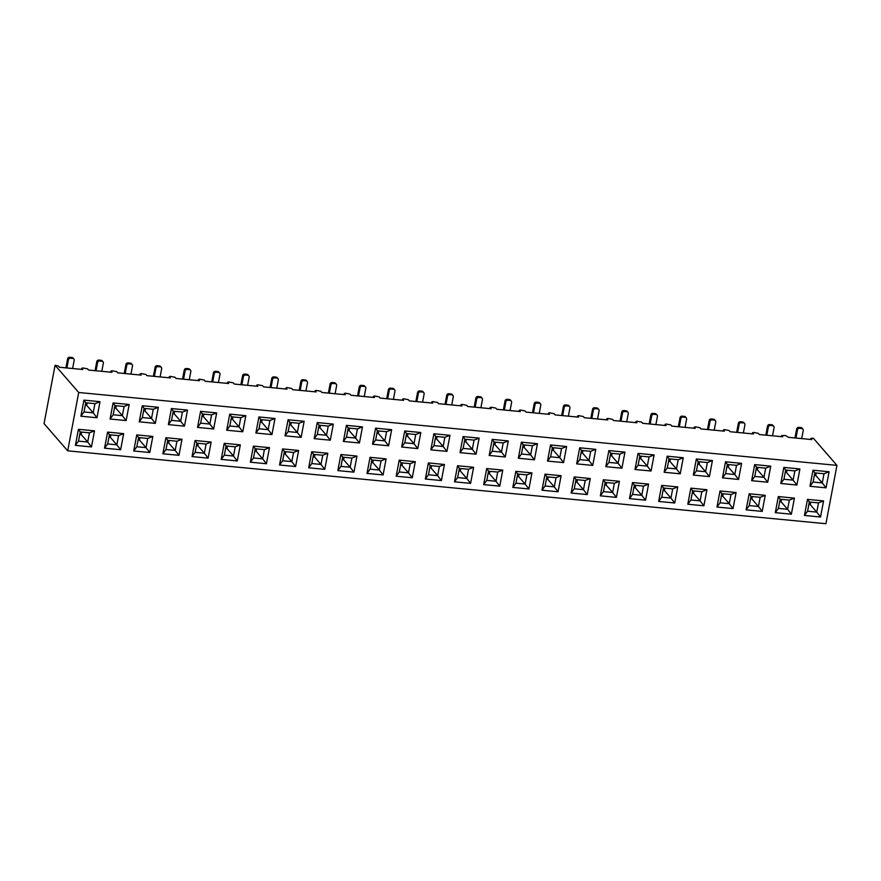 <?xml version="1.0" encoding="UTF-8"?>
<svg xmlns="http://www.w3.org/2000/svg" width="881" height="881" viewBox="0 0 881 881"><rect width="100%" height="100%" fill="white"/><g stroke="black" fill="none" stroke-linecap="round" stroke-linejoin="round"><path stroke-width="1.32" d="M836.95 465.377L825.926 523.721L67.694 450.83L78.717 392.497L836.95 465.377L813.306 438.165L810.861 438.375L811.897 439.586L788.473 437.328L785.522 435.5L781.689 435.577L782.735 436.778L759.312 434.531L758.277 433.32L753.596 432.428L752.528 432.769L752.33 433.859M752.528 432.769L753.574 433.97L730.151 431.723L729.105 430.523L724.435 429.62L723.367 429.972L723.169 431.051M723.367 429.972L724.413 431.172L700.99 428.915L699.943 427.714L695.274 426.822L694.206 427.164L693.997 428.243M694.206 427.164L695.252 428.364L671.829 426.118L670.782 424.917L666.113 424.014L665.045 424.367L664.836 425.446M665.045 424.367L666.091 425.567L642.667 423.309L641.621 422.109L636.952 421.217L635.884 421.559L635.675 422.638M635.884 421.559L636.919 422.759L613.506 420.512L612.46 419.312L607.791 418.409L606.723 418.761L606.513 419.841M606.723 418.761L607.758 419.962L584.334 417.704L583.299 416.504L578.619 415.612L577.551 415.953L577.352 417.032M577.551 415.953L578.597 417.154L555.173 414.907L554.138 413.707L549.458 412.804L548.389 413.145L548.191 414.235M548.389 413.145L549.436 414.356L526.012 412.099L524.966 410.898L520.297 410.006L519.228 410.348L519.03 411.427M519.228 410.348L520.275 411.548L496.851 409.302L495.805 408.09L491.135 407.198L490.067 407.54L489.858 408.63M490.067 407.54L491.113 408.74L467.69 406.493L466.644 405.293L461.974 404.401L460.906 404.742L460.697 405.822M460.906 404.742L461.952 405.943L438.529 403.685L437.483 402.485L432.813 401.593L431.745 401.934L431.536 403.013M431.745 401.934L432.78 403.135L409.368 400.888L408.321 399.688L403.652 398.785L402.573 399.137L402.375 400.216M402.573 399.137L403.619 400.337L380.196 398.08L379.16 396.879L374.48 395.987L373.412 396.329L373.214 397.408M373.412 396.329L374.458 397.529L351.034 395.283L349.988 394.082L345.319 393.179L344.251 393.532L344.053 394.611M344.251 393.532L345.297 394.732L321.873 392.474L320.827 391.274L316.158 390.382L315.09 390.724L314.891 391.803M315.09 390.724L316.136 391.924L292.712 389.677L291.666 388.477L286.997 387.574L285.929 387.926L285.719 389.006M285.929 387.926L286.975 389.127L263.551 386.869L262.505 385.669L257.836 384.777L256.767 385.118L256.558 386.197M256.767 385.118L257.814 386.319L234.39 384.072L233.344 382.872L228.675 381.969L227.606 382.31L227.397 383.4M227.606 382.31L228.642 383.51L205.229 381.264L204.183 380.063L199.513 379.171L198.434 379.513L198.236 380.592M198.434 379.513L199.48 380.713L176.057 378.456L175.022 377.255L170.341 376.363L169.273 376.705L169.075 377.784M169.273 376.705L170.319 377.905L146.896 375.658L145.85 374.458L141.18 373.555L140.112 373.907L139.914 374.987M140.112 373.907L141.158 375.108L117.735 372.85L116.688 371.65L112.019 370.758L110.951 371.099L110.742 372.178M110.951 371.099L111.997 372.3L88.574 370.053L87.527 368.853L82.858 367.95L81.79 368.302L81.581 369.381M81.79 368.302L82.836 369.502L59.412 367.245L58.366 366.044L55.074 365.285L78.717 392.497M566.615 446.524L563.576 462.602L547.508 461.06L550.548 444.982L566.615 446.524L561.538 448.517L552.354 447.636L550.625 456.821L559.809 457.702L553.29 450.191L553.742 447.768M741.593 463.351L738.553 479.429L722.486 477.876L725.526 461.798L741.593 463.351L736.516 465.333L727.332 464.452L725.603 473.637L734.787 474.518L728.257 467.018L728.719 464.584M479.132 438.121L476.092 454.2L460.014 452.647L463.054 436.569L479.132 438.121L474.055 440.104L464.871 439.223L463.131 448.407L472.315 449.288L465.796 441.788L466.258 439.355M829.087 471.753L826.048 487.832L809.969 486.29L813.009 470.212L829.087 471.753L824.01 473.747L814.826 472.866L813.086 482.05L822.27 482.931L815.751 475.421L816.202 472.998M712.432 460.543L709.392 476.621L693.325 475.079L696.353 459.001L712.432 460.543L707.355 462.536L698.17 461.655L696.442 470.839L705.626 471.72L699.096 464.21L699.558 461.787M216.66 412.892L213.631 428.97L197.553 427.417L200.593 411.35L216.66 412.892L211.594 414.874L202.41 413.993L200.67 423.177L209.854 424.058L203.335 416.559L203.786 414.125M158.338 407.286L155.298 423.365L139.231 421.812L142.27 405.734L158.338 407.286L153.261 409.269L144.077 408.388L142.348 417.572L151.532 418.453L145.002 410.953L145.464 408.52M420.81 432.516L417.77 448.583L401.692 447.041L404.731 430.963L420.81 432.516L415.733 434.498L406.548 433.617L404.808 442.802L413.993 443.683L407.474 436.183L407.925 433.749M362.476 426.911L359.437 442.978L343.37 441.436L346.409 425.358L362.476 426.911L357.4 428.893L348.215 428.012L346.486 437.196L355.671 438.077L349.14 430.578L349.603 428.144M245.832 415.689L242.793 431.767L226.714 430.225L229.754 414.147L245.832 415.689L240.755 417.682L231.571 416.801L229.831 425.986L239.015 426.867L232.496 419.356L232.958 416.933M274.993 418.497L271.954 434.575L255.875 433.023L258.915 416.955L274.993 418.497L269.916 420.479L260.732 419.598L258.992 428.783L268.176 429.675L261.657 422.164L262.12 419.73M799.915 468.956L796.887 485.035L780.808 483.482L783.848 467.415L799.915 468.956L794.849 470.939L785.665 470.058L783.925 479.242L793.109 480.134L786.59 472.623L787.041 470.19M304.154 421.294L301.115 437.372L285.037 435.831L288.076 419.752L304.154 421.294L299.077 423.287L289.893 422.406L288.164 431.591L297.349 432.472L290.818 424.961L291.281 422.539M624.948 452.14L621.909 468.207L605.831 466.666L608.87 450.587L624.948 452.14L619.872 454.122L610.687 453.241L608.947 462.426L618.132 463.307L611.612 455.796L612.064 453.374M770.754 466.148L767.714 482.226L751.647 480.685L754.687 464.606L770.754 466.148L765.688 468.141L756.493 467.26L754.764 476.445L763.948 477.326L757.429 469.815L757.88 467.393M654.109 454.937L651.07 471.016L634.992 469.474L638.031 453.396L654.109 454.937L649.033 456.931L639.848 456.039L638.108 465.234L647.293 466.115L640.773 458.605L641.236 456.182M100.016 401.681L96.976 417.748L80.898 416.206L83.937 400.128L100.016 401.681L94.939 403.663L85.754 402.782L84.014 411.967L93.21 412.848L86.679 405.348L87.142 402.914M537.454 443.727L534.415 459.805L518.347 458.252L521.376 442.185L537.454 443.727L532.377 445.709L523.193 444.828L521.464 454.012L530.648 454.904L524.118 447.394L524.58 444.96M449.971 435.313L446.931 451.391L430.853 449.85L433.893 433.771L449.971 435.313L444.894 437.306L435.71 436.425L433.97 445.61L443.154 446.491L436.635 438.98L437.097 436.558M187.499 410.083L184.47 426.162L168.392 424.62L171.432 408.542L187.499 410.083L182.433 412.077L173.249 411.196L171.509 420.38L180.693 421.261L174.174 413.751L174.625 411.328M508.293 440.918L505.254 456.997L489.175 455.455L492.215 439.377L508.293 440.918L503.216 442.912L494.032 442.031L492.303 451.215L501.487 452.096L494.957 444.586L495.419 442.163M129.177 404.478L126.137 420.556L110.07 419.015L113.098 402.936L129.177 404.478L124.1 406.471L114.915 405.579L113.186 414.775L122.371 415.656L115.84 408.145L116.303 405.723M595.776 449.332L592.748 465.41L576.67 463.869L579.709 447.79L595.776 449.332L590.711 451.314L581.526 450.433L579.786 459.618L588.971 460.51L582.451 452.999L582.903 450.565M683.271 457.746L680.231 473.813L664.153 472.271L667.192 456.193L683.271 457.746L678.194 459.728L669.009 458.847L667.269 468.031L676.454 468.912L669.934 461.413L670.397 458.979M333.315 424.102L330.276 440.181L314.209 438.639L317.237 422.561L333.315 424.102L328.239 426.096L319.054 425.204L317.325 434.399L326.51 435.28L319.979 427.77L320.442 425.336M391.638 429.708L388.609 445.786L372.531 444.244L375.57 428.166L391.638 429.708L386.572 431.701L377.387 430.809L375.647 440.004L384.832 440.885L378.312 433.375L378.764 430.952M561.109 475.696L558.069 491.774L541.991 490.221L545.031 474.154L561.109 475.696L556.032 477.678L546.848 476.797L545.108 485.982L554.292 486.874L547.773 479.363L548.235 476.929M240.315 444.861L237.275 460.939L221.208 459.386L224.248 443.319L240.315 444.861L235.238 446.843L226.054 445.962L224.325 455.147L233.509 456.039L226.979 448.528L227.441 446.094M677.753 486.907L674.725 502.985L658.647 501.443L661.686 485.365L677.753 486.907L672.688 488.9L663.503 488.008L661.763 497.203L670.948 498.084L664.428 490.574L664.88 488.151M794.409 498.117L791.369 514.196L775.302 512.654L778.33 496.576L794.409 498.117L789.332 500.111L780.148 499.23L778.419 508.414L787.603 509.295L781.073 501.785L781.535 499.362M531.948 472.888L528.908 488.966L512.83 487.424L515.87 471.346L531.948 472.888L526.871 474.881L517.687 474L515.947 483.184L525.131 484.065L518.612 476.555L519.074 474.132M765.248 495.32L762.208 511.398L746.13 509.846L749.169 493.778L765.248 495.32L760.171 497.302L750.986 496.421L749.246 505.606L758.431 506.487L751.911 498.987L752.374 496.554M823.57 500.926L820.53 517.004L804.463 515.451L807.492 499.384L823.57 500.926L818.493 502.908L809.309 502.027L807.58 511.211L816.764 512.103L810.234 504.593L810.696 502.159M444.453 464.485L441.414 480.563L425.347 479.011L428.386 462.932L444.453 464.485L439.377 466.467L430.192 465.586L428.463 474.771L437.648 475.652L431.117 468.152L431.58 465.719M123.67 433.65L120.631 449.728L104.553 448.176L107.592 432.097L123.67 433.65L118.594 435.632L109.409 434.751L107.669 443.936L116.854 444.817L110.334 437.317L110.797 434.884M473.615 467.282L470.586 483.361L454.508 481.819L457.547 465.741L473.615 467.282L468.549 469.276L459.364 468.395L457.624 477.579L466.809 478.46L460.289 470.95L460.741 468.527M269.476 447.658L266.436 463.736L250.369 462.195L253.409 446.116L269.476 447.658L264.41 449.651L255.226 448.77L253.486 457.955L262.67 458.836L256.151 451.325L256.602 448.903M298.637 450.466L295.609 466.545L279.53 465.003L282.57 448.925L298.637 450.466L293.571 452.449L284.387 451.568L282.647 460.752L291.831 461.644L285.312 454.133L285.763 451.7M211.154 442.053L208.114 458.131L192.047 456.589L195.075 440.511L211.154 442.053L206.077 444.046L196.892 443.165L195.164 452.349L204.348 453.23L197.818 445.72L198.28 443.297M152.831 436.447L149.792 452.526L133.714 450.984L136.753 434.906L152.831 436.447L147.755 438.441L138.57 437.56L136.83 446.744L146.015 447.625L139.495 440.115L139.958 437.692M502.776 470.091L499.747 486.169L483.669 484.616L486.708 468.549L502.776 470.091L497.71 472.073L488.526 471.192L486.786 480.376L495.97 481.268L489.451 473.758L489.902 471.324M619.431 481.301L616.392 497.38L600.324 495.838L603.353 479.76L619.431 481.301L614.354 483.295L605.17 482.403L603.441 491.598L612.625 492.479L606.095 484.968L606.557 482.535M386.131 458.88L383.092 474.947L367.014 473.405L370.053 457.327L386.131 458.88L381.055 460.862L371.87 459.981L370.13 469.166L379.326 470.047L372.795 462.547L373.258 460.113M181.993 439.256L178.953 455.334L162.875 453.781L165.914 437.703L181.993 439.256L176.916 441.238L167.731 440.357L165.991 449.541L175.187 450.422L168.656 442.923L169.119 440.489M736.087 492.512L733.047 508.59L716.969 507.049L720.008 490.97L736.087 492.512L731.01 494.505L721.825 493.624L720.085 502.809L729.27 503.69L722.75 496.179L723.213 493.756M706.925 489.715L703.886 505.793L687.808 504.24L690.847 488.162L706.925 489.715L701.849 491.697L692.664 490.816L690.924 500.001L700.109 500.882L693.589 493.382L694.041 490.948M648.592 484.11L645.553 500.177L629.486 498.635L632.525 482.557L648.592 484.11L643.515 486.092L634.331 485.211L632.602 494.395L641.786 495.276L635.267 487.777L635.719 485.343M327.809 453.275L324.77 469.342L308.691 467.8L311.731 451.722L327.809 453.275L322.732 455.257L313.548 454.376L311.808 463.56L320.992 464.441L314.473 456.931L314.935 454.508M590.27 478.504L587.231 494.571L571.152 493.03L574.192 476.951L590.27 478.504L585.193 480.486L576.009 479.605L574.28 488.79L583.464 489.671L576.934 482.16L577.396 479.738M415.292 461.677L412.253 477.755L396.186 476.214L399.214 460.135L415.292 461.677L410.216 463.67L401.031 462.789L399.302 471.974L408.487 472.855L401.956 465.344L402.419 462.921M94.498 430.842L91.47 446.92L75.392 445.379L78.431 429.3L94.498 430.842L89.433 432.835L80.248 431.943L78.508 441.139L87.693 442.02L81.173 434.509L81.625 432.086M356.97 456.072L353.931 472.15L337.852 470.608L340.892 454.53L356.97 456.072L351.893 458.065L342.709 457.173L340.969 466.368L350.153 467.249L343.634 459.739L344.097 457.316M55.074 365.285L44.05 423.618L67.694 450.83M80.204 432.186L81.36 433.518M79.786 434.377L81.173 434.509M85.292 405.205L86.679 405.348M91.47 446.92L87.693 442.02L89.433 432.835M96.976 417.748L93.21 412.848L94.939 403.663M66.89 367.972L68.432 359.778L67.617 358.842L65.91 367.873M72.627 368.522L74.169 360.329A1.817 1.663 139 0 0 72.782 358.446L70.48 358.226A1.817 1.663 139 0 0 68.432 359.778M67.617 358.842A1.817 1.663 -41 0 1 69.665 357.279L70.48 358.226M72.782 358.446L71.967 357.51L69.665 357.279M71.967 357.51A1.817 1.663 -41 0 1 73.013 358.038L73.828 358.974M109.365 434.983L110.521 436.315M108.947 437.185L110.334 437.317M138.526 437.791L139.683 439.123M138.108 439.982L139.495 440.115M167.687 440.588L168.844 441.921M167.269 442.791L168.656 442.923M196.848 443.396L198.005 444.729M196.441 445.588L197.818 445.72M226.01 446.204L227.177 447.537M225.602 448.396L226.979 448.528M255.182 449.002L256.338 450.334M254.763 451.193L256.151 451.325M284.343 451.81L285.499 453.142M283.924 454.001L285.312 454.133M313.504 454.607L314.66 455.94M313.085 456.799L314.473 456.931M342.665 457.415L343.821 458.748M342.246 459.607L343.634 459.739M371.826 460.212L372.982 461.545M371.408 462.415L372.795 462.547M400.987 463.021L402.143 464.353M400.58 465.212L401.956 465.344M430.148 465.818L431.316 467.15M429.741 468.02L431.117 468.152M459.32 468.626L460.477 469.958M458.902 470.817L460.289 470.95M488.481 471.434L489.638 472.767M488.063 473.626L489.451 473.758M517.643 474.231L518.799 475.564M517.224 476.423L518.612 476.555M546.804 477.039L547.96 478.372M546.385 479.231L547.773 479.363M575.965 479.837L577.121 481.169M575.546 482.028L576.934 482.16M605.126 482.645L606.282 483.977M604.718 484.836L606.095 484.968M634.287 485.442L635.454 486.775M633.88 487.634L635.267 487.777M663.459 488.25L664.615 489.583M663.041 490.442L664.428 490.574M692.62 491.047L693.776 492.38M692.202 493.25L693.589 493.382M721.781 493.856L722.938 495.188M721.363 496.047L722.75 496.179M750.942 496.653L752.099 497.996M750.524 498.855L751.911 498.987M780.103 499.461L781.26 500.793M779.685 501.652L781.073 501.785M809.265 502.269L810.421 503.602M808.857 504.461L810.234 504.593M114.464 408.013L115.84 408.145M143.625 410.821L145.002 410.953M172.786 413.618L174.174 413.751M201.947 416.427L203.335 416.559M231.108 419.224L232.496 419.356M260.269 422.032L261.657 422.164M289.431 424.829L290.818 424.961M318.603 427.637L319.979 427.77M347.764 430.435L349.14 430.578M376.925 433.243L378.312 433.375M406.086 436.051L407.474 436.183M435.247 438.848L436.635 438.98M464.408 441.656L465.796 441.788M493.569 444.453L494.957 444.586M522.741 447.262L524.118 447.394M551.902 450.059L553.29 450.191M581.064 452.867L582.451 452.999M610.225 455.664L611.612 455.796M639.386 458.472L640.773 458.605M668.547 461.27L669.934 461.413M697.708 464.078L699.096 464.21M726.88 466.886L728.257 467.018M756.041 469.683L757.429 469.815M785.202 472.491L786.59 472.623M814.363 475.288L815.751 475.421M120.631 449.728L116.854 444.817L118.594 435.632M149.792 452.526L146.015 447.625L147.755 438.441M178.953 455.334L175.187 450.422L176.916 441.238M208.114 458.131L204.348 453.23L206.077 444.046M237.275 460.939L233.509 456.039L235.238 446.843M266.436 463.736L262.67 458.836L264.41 449.651M295.609 466.545L291.831 461.644L293.571 452.449M324.77 469.342L320.992 464.441L322.732 455.257M353.931 472.15L350.153 467.249L351.893 458.065M383.092 474.947L379.326 470.047L381.055 460.862M412.253 477.755L408.487 472.855L410.216 463.67M441.414 480.563L437.648 475.652L439.377 466.467M470.586 483.361L466.809 478.46L468.549 469.276M499.747 486.169L495.97 481.268L497.71 472.073M528.908 488.966L525.131 484.065L526.871 474.881M558.069 491.774L554.292 486.874L556.032 477.678M587.231 494.571L583.464 489.671L585.193 480.486M616.392 497.38L612.625 492.479L614.354 483.295M645.553 500.177L641.786 495.276L643.515 486.092M674.725 502.985L670.948 498.084L672.688 488.9M703.886 505.793L700.109 500.882L701.849 491.697M733.047 508.59L729.27 503.69L731.01 494.505M762.208 511.398L758.431 506.487L760.171 497.302M791.369 514.196L787.603 509.295L789.332 500.111M820.53 517.004L816.764 512.103L818.493 502.908M126.137 420.556L122.371 415.656L124.1 406.471M155.298 423.365L151.532 418.453L153.261 409.269M184.47 426.162L180.693 421.261L182.433 412.077M213.631 428.97L209.854 424.058L211.594 414.874M242.793 431.767L239.015 426.867L240.755 417.682M271.954 434.575L268.176 429.675L269.916 420.479M301.115 437.372L297.349 432.472L299.077 423.287M330.276 440.181L326.51 435.28L328.239 426.096M359.437 442.978L355.671 438.077L357.4 428.893M388.609 445.786L384.832 440.885L386.572 431.701M417.77 448.583L413.993 443.683L415.733 434.498M446.931 451.391L443.154 446.491L444.894 437.306M476.092 454.2L472.315 449.288L474.055 440.104M505.254 456.997L501.487 452.096L503.216 442.912M534.415 459.805L530.648 454.904L532.377 445.709M563.576 462.602L559.809 457.702L561.538 448.517M592.748 465.41L588.971 460.51L590.711 451.314M621.909 468.207L618.132 463.307L619.872 454.122M651.07 471.016L647.293 466.115L649.033 456.931M680.231 473.813L676.454 468.912L678.194 459.728M709.392 476.621L705.626 471.72L707.355 462.536M738.553 479.429L734.787 474.518L736.516 465.333M767.714 482.226L763.948 477.326L765.688 468.141M796.887 485.035L793.109 480.134L794.849 470.939M826.048 487.832L822.27 482.931L824.01 473.747M96.051 370.769L97.593 362.587L96.778 361.639L95.071 370.681M101.789 371.319L103.341 363.137A1.817 1.663 139 0 0 101.943 361.243L99.641 361.023A1.817 1.663 139 0 0 97.593 362.587M96.778 361.639A1.817 1.663 -41 0 1 98.826 360.087L99.641 361.023M101.943 361.243L101.128 360.307L98.826 360.087M101.128 360.307A1.817 1.663 -41 0 1 102.174 360.836L102.989 361.772M125.212 373.577L126.754 365.384L125.939 364.448L124.232 373.478M130.95 374.128L132.502 365.934A1.817 1.663 139 0 0 131.104 364.051L128.802 363.831A1.817 1.663 139 0 0 126.754 365.384M125.939 364.448A1.817 1.663 -41 0 1 127.987 362.895L128.802 363.831M131.104 364.051L130.289 363.115L127.987 362.895M130.289 363.115A1.817 1.663 -41 0 1 131.335 363.644L132.15 364.58M154.373 376.374L155.926 368.192L155.111 367.256L153.404 376.286M160.111 376.925L161.664 368.743A1.817 1.663 139 0 0 160.265 366.848L157.963 366.628A1.817 1.663 139 0 0 155.926 368.192M155.111 367.256A1.817 1.663 -41 0 1 157.148 365.692L157.963 366.628M160.265 366.848L159.45 365.912L157.148 365.692M159.45 365.912A1.817 1.663 -41 0 1 160.496 366.441L161.311 367.377M183.534 379.182L185.087 370.989L184.272 370.053L182.565 379.083M189.283 379.733L190.825 371.54A1.817 1.663 139 0 0 189.426 369.657L187.135 369.436A1.817 1.663 139 0 0 185.087 370.989M184.272 370.053A1.817 1.663 -41 0 1 186.32 368.5L187.135 369.436M189.426 369.657L188.611 368.721L186.32 368.5M188.611 368.721A1.817 1.663 -41 0 1 189.657 369.249L190.472 370.185M212.695 381.98L214.248 373.797L213.433 372.861L211.726 381.891M218.444 382.53L219.986 374.348A1.817 1.663 139 0 0 218.587 372.465L216.297 372.234A1.817 1.663 139 0 0 214.248 373.797M213.433 372.861A1.817 1.663 -41 0 1 215.482 371.297L216.297 372.234M218.587 372.465L217.772 371.518L215.482 371.297M217.772 371.518A1.817 1.663 -41 0 1 218.818 372.046L219.633 372.993M241.868 384.788L243.409 376.594L242.594 375.658L240.887 384.689M247.605 385.338L249.147 377.156A1.817 1.663 139 0 0 247.748 375.262L245.458 375.042A1.817 1.663 139 0 0 243.409 376.594M242.594 375.658A1.817 1.663 -41 0 1 244.643 374.106L245.458 375.042M247.748 375.262L246.933 374.326L244.643 374.106M246.933 374.326A1.817 1.663 -41 0 1 247.99 374.854L248.805 375.791M271.029 387.585L272.57 379.403L271.755 378.467L270.049 387.497M276.766 388.147L278.308 379.953A1.817 1.663 139 0 0 276.92 378.07L274.619 377.85A1.817 1.663 139 0 0 272.57 379.403M271.755 378.467A1.817 1.663 -41 0 1 273.804 376.903L274.619 377.85M276.92 378.07L276.105 377.123L273.804 376.903M276.105 377.123A1.817 1.663 -41 0 1 277.152 377.652L277.967 378.599M300.19 390.393L301.731 382.2L300.917 381.264L299.21 390.294M305.927 390.944L307.48 382.761A1.817 1.663 139 0 0 306.081 380.867L303.78 380.647A1.817 1.663 139 0 0 301.731 382.2M300.917 381.264A1.817 1.663 -41 0 1 302.965 379.711L303.78 380.647M306.081 380.867L305.267 379.931L302.965 379.711M305.267 379.931A1.817 1.663 -41 0 1 306.313 380.46L307.128 381.396M329.351 393.19L330.893 385.008L330.078 384.072L328.371 393.102M335.088 393.752L336.641 385.559A1.817 1.663 139 0 0 335.243 383.675L332.941 383.455A1.817 1.663 139 0 0 330.893 385.008M330.078 384.072A1.817 1.663 -41 0 1 332.126 382.508L332.941 383.455M335.243 383.675L334.428 382.728L332.126 382.508M334.428 382.728A1.817 1.663 -41 0 1 335.474 383.268L336.289 384.204M358.512 395.998L360.065 387.816L359.25 386.869L357.543 395.91M364.249 396.549L365.802 388.367A1.817 1.663 139 0 0 364.404 386.473L362.113 386.252A1.817 1.663 139 0 0 360.065 387.816M359.25 386.869A1.817 1.663 -41 0 1 361.287 385.316L362.113 386.252M364.404 386.473L363.589 385.537L361.287 385.316M363.589 385.537A1.817 1.663 -41 0 1 364.635 386.065L365.45 387.001M387.673 398.807L389.226 390.613L388.411 389.677L386.704 398.708M393.422 399.357L394.963 391.164A1.817 1.663 139 0 0 393.565 389.281L391.274 389.061A1.817 1.663 139 0 0 389.226 390.613M388.411 389.677A1.817 1.663 -41 0 1 390.459 388.125L391.274 389.061M393.565 389.281L392.75 388.345L390.459 388.125M392.75 388.345A1.817 1.663 -41 0 1 393.796 388.873L394.611 389.809M416.834 401.604L418.387 393.422L417.572 392.474L415.865 401.516M422.583 402.154L424.124 393.972A1.817 1.663 139 0 0 422.726 392.078L420.435 391.858A1.817 1.663 139 0 0 418.387 393.422M417.572 392.474A1.817 1.663 -41 0 1 419.62 390.922L420.435 391.858M422.726 392.078L421.911 391.142L419.62 390.922M421.911 391.142A1.817 1.663 -41 0 1 422.957 391.671L423.783 392.607M446.006 404.412L447.548 396.219L446.733 395.283L445.026 404.313M451.744 404.963L453.286 396.769A1.817 1.663 139 0 0 451.887 394.886L449.596 394.666A1.817 1.663 139 0 0 447.548 396.219M446.733 395.283A1.817 1.663 -41 0 1 448.781 393.73L449.596 394.666M451.887 394.886L451.072 393.95L448.781 393.73M451.072 393.95A1.817 1.663 -41 0 1 452.129 394.479L452.944 395.415M475.167 407.209L476.709 399.027L475.894 398.091L474.187 407.121M480.905 407.76L482.447 399.578A1.817 1.663 139 0 0 481.059 397.683L478.757 397.463A1.817 1.663 139 0 0 476.709 399.027M475.894 398.091A1.817 1.663 -41 0 1 477.943 396.527L478.757 397.463M481.059 397.683L480.244 396.747L477.943 396.527M480.244 396.747A1.817 1.663 -41 0 1 481.29 397.276L482.105 398.223M504.328 410.017L505.87 401.824L505.055 400.888L503.348 409.918M510.066 410.568L511.619 402.375A1.817 1.663 139 0 0 510.22 400.492L507.919 400.271A1.817 1.663 139 0 0 505.87 401.824M505.055 400.888A1.817 1.663 -41 0 1 507.104 399.335L507.919 400.271M510.22 400.492L509.405 399.556L507.104 399.335M509.405 399.556A1.817 1.663 -41 0 1 510.451 400.084L511.266 401.02M533.49 412.815L535.031 404.632L534.216 403.696L532.509 412.726M539.227 413.365L540.78 405.183A1.817 1.663 139 0 0 539.381 403.3L537.08 403.08A1.817 1.663 139 0 0 535.031 404.632M534.216 403.696A1.817 1.663 -41 0 1 536.265 402.132L537.08 403.08M539.381 403.3L538.566 402.353L536.265 402.132M538.566 402.353A1.817 1.663 -41 0 1 539.613 402.881L540.427 403.828M562.651 415.623L564.203 407.429L563.388 406.493L561.682 415.524M568.388 416.173L569.941 407.991A1.817 1.663 139 0 0 568.542 406.097L566.252 405.877A1.817 1.663 139 0 0 564.203 407.429M563.388 406.493A1.817 1.663 -41 0 1 565.426 404.941L566.252 405.877M568.542 406.097L567.727 405.161L565.426 404.941M567.727 405.161A1.817 1.663 -41 0 1 568.774 405.689L569.589 406.626M591.812 418.42L593.365 410.238L592.55 409.302L590.843 418.332M597.56 418.982L599.102 410.788A1.817 1.663 139 0 0 597.703 408.905L595.413 408.685A1.817 1.663 139 0 0 593.365 410.238M592.55 409.302A1.817 1.663 -41 0 1 594.598 407.738L595.413 408.685M597.703 408.905L596.889 407.958L594.598 407.738M596.889 407.958A1.817 1.663 -41 0 1 597.935 408.487L598.75 409.434M620.973 421.228L622.526 413.046L621.711 412.099L620.004 421.14M626.721 421.779L628.263 413.596A1.817 1.663 139 0 0 626.865 411.702L624.574 411.482A1.817 1.663 139 0 0 622.526 413.046M621.711 412.099A1.817 1.663 -41 0 1 623.759 410.546L624.574 411.482M626.865 411.702L626.05 410.766L623.759 410.546M626.05 410.766A1.817 1.663 -41 0 1 627.096 411.295L627.922 412.231M650.145 424.036L651.687 415.843L650.872 414.907L649.165 423.937M655.882 424.587L657.424 416.394A1.817 1.663 139 0 0 656.026 414.51L653.735 414.29A1.817 1.663 139 0 0 651.687 415.843M650.872 414.907A1.817 1.663 -41 0 1 652.92 413.354L653.735 414.29M656.026 414.51L655.211 413.574L652.92 413.354M655.211 413.574A1.817 1.663 -41 0 1 656.268 414.103L657.083 415.039M679.306 426.833L680.848 418.651L680.033 417.704L678.326 426.745M685.044 427.384L686.585 419.202A1.817 1.663 139 0 0 685.198 417.308L682.896 417.087A1.817 1.663 139 0 0 680.848 418.651M680.033 417.704A1.817 1.663 -41 0 1 682.081 416.151L682.896 417.087M685.198 417.308L684.383 416.372L682.081 416.151M684.383 416.372A1.817 1.663 -41 0 1 685.429 416.9L686.244 417.836M708.467 429.642L710.009 421.448L709.194 420.512L707.487 429.543M714.205 430.192L715.757 421.999A1.817 1.663 139 0 0 714.359 420.116L712.057 419.896A1.817 1.663 139 0 0 710.009 421.448M709.194 420.512A1.817 1.663 -41 0 1 711.242 418.96L712.057 419.896M714.359 420.116L713.544 419.18L711.242 418.96M713.544 419.18A1.817 1.663 -41 0 1 714.59 419.708L715.405 420.644M737.628 432.439L739.17 424.257L738.355 423.32L736.648 432.351M743.366 432.989L744.919 424.807A1.817 1.663 139 0 0 743.52 422.913L741.218 422.693A1.817 1.663 139 0 0 739.17 424.257M738.355 423.32A1.817 1.663 -41 0 1 740.403 421.757L741.218 422.693M743.52 422.913L742.705 421.977L740.403 421.757M742.705 421.977A1.817 1.663 -41 0 1 743.751 422.506L744.566 423.442M766.789 435.247L768.342 427.054L767.527 426.118L765.82 435.148M772.527 435.798L774.08 427.604A1.817 1.663 139 0 0 772.681 425.721L770.39 425.501A1.817 1.663 139 0 0 768.342 427.054M767.527 426.118A1.817 1.663 -41 0 1 769.576 424.565L770.39 425.501M772.681 425.721L771.866 424.785L769.576 424.565M771.866 424.785A1.817 1.663 -41 0 1 772.912 425.314L773.727 426.25M795.95 438.044L797.503 429.862L796.688 428.926L794.981 437.956M801.699 438.595L803.241 430.413A1.817 1.663 139 0 0 801.842 428.529L799.552 428.298A1.817 1.663 139 0 0 797.503 429.862M796.688 428.926A1.817 1.663 -41 0 1 798.737 427.362L799.552 428.298M801.842 428.529L801.027 427.582L798.737 427.362M801.027 427.582A1.817 1.663 -41 0 1 802.073 428.111L802.888 429.058M260.732 419.598L258.915 416.955M258.992 428.783L255.875 433.023M814.826 472.866L813.009 470.212M813.086 482.05L809.969 486.29M348.215 428.012L346.409 425.358M346.486 437.196L343.37 441.436M377.387 430.809L375.57 428.166M375.647 440.004L372.531 444.244M523.193 444.828L521.376 442.185M521.464 454.012L518.347 458.252M552.354 447.636L550.548 444.982M550.625 456.821L547.508 461.06M669.009 458.847L667.192 456.193M667.269 468.031L664.153 472.271M114.915 405.579L113.098 402.936M113.186 414.775L110.07 419.015M85.754 402.782L83.937 400.128M84.014 411.967L80.898 416.206M639.848 456.039L638.031 453.396M638.108 465.234L634.992 469.474M610.687 453.241L608.87 450.587M608.947 462.426L605.831 466.666M144.077 408.388L142.27 405.734M142.348 417.572L139.231 421.812M319.054 425.204L317.237 422.561M317.325 434.399L314.209 438.639M785.665 470.058L783.848 467.415M783.925 479.242L780.808 483.482M756.493 467.26L754.687 464.606M754.764 476.445L751.647 480.685M581.526 450.433L579.709 447.79M579.786 459.618L576.67 463.869M202.41 413.993L200.593 411.35M200.67 423.177L197.553 427.417M464.871 439.223L463.054 436.569M463.131 448.407L460.014 452.647M406.548 433.617L404.731 430.963M404.808 442.802L401.692 447.041M231.571 416.801L229.754 414.147M229.831 425.986L226.714 430.225M435.71 436.425L433.893 433.771M433.97 445.61L430.853 449.85M727.332 464.452L725.526 461.798M725.603 473.637L722.486 477.876M289.893 422.406L288.076 419.752M288.164 431.591L285.037 435.831M173.249 411.196L171.432 408.542M171.509 420.38L168.392 424.62M698.17 461.655L696.353 459.001M696.442 470.839L693.325 475.079M494.032 442.031L492.215 439.377M492.303 451.215L489.175 455.455M780.148 499.23L778.33 496.576M778.419 508.414L775.302 512.654M459.364 468.395L457.547 465.741M457.624 477.579L454.508 481.819M576.009 479.605L574.192 476.951M574.28 488.79L571.152 493.03M517.687 474L515.87 471.346M515.947 483.184L512.83 487.424M721.825 493.624L720.008 490.97M720.085 502.809L716.969 507.049M430.192 465.586L428.386 462.932M428.463 474.771L425.347 479.011M226.054 445.962L224.248 443.319M224.325 455.147L221.208 459.386M488.526 471.192L486.708 468.549M486.786 480.376L483.669 484.616M196.892 443.165L195.075 440.511M195.164 452.349L192.047 456.589M401.031 462.789L399.214 460.135M399.302 471.974L396.186 476.214M546.848 476.797L545.031 474.154M545.108 485.982L541.991 490.221M750.986 496.421L749.169 493.778M749.246 505.606L746.13 509.846M634.331 485.211L632.525 482.557M632.602 494.395L629.486 498.635M80.248 431.943L78.431 429.3M78.508 441.139L75.392 445.379M138.57 437.56L136.753 434.906M136.83 446.744L133.714 450.984M313.548 454.376L311.731 451.722M311.808 463.56L308.691 467.8M255.226 448.77L253.409 446.116M253.486 457.955L250.369 462.195M109.409 434.751L107.592 432.097M107.669 443.936L104.553 448.176M663.503 488.008L661.686 485.365M661.763 497.203L658.647 501.443M167.731 440.357L165.914 437.703M165.991 449.541L162.875 453.781M692.664 490.816L690.847 488.162M690.924 500.001L687.808 504.24M342.709 457.173L340.892 454.53M340.969 466.368L337.852 470.608M284.387 451.568L282.57 448.925M282.647 460.752L279.53 465.003M605.17 482.403L603.353 479.76M603.441 491.598L600.324 495.838M809.309 502.027L807.492 499.384M807.58 511.211L804.463 515.451M371.87 459.981L370.053 457.327M370.13 469.166L367.014 473.405M810.861 438.375L810.652 439.465M781.689 435.577L781.491 436.657"/></g></svg>
